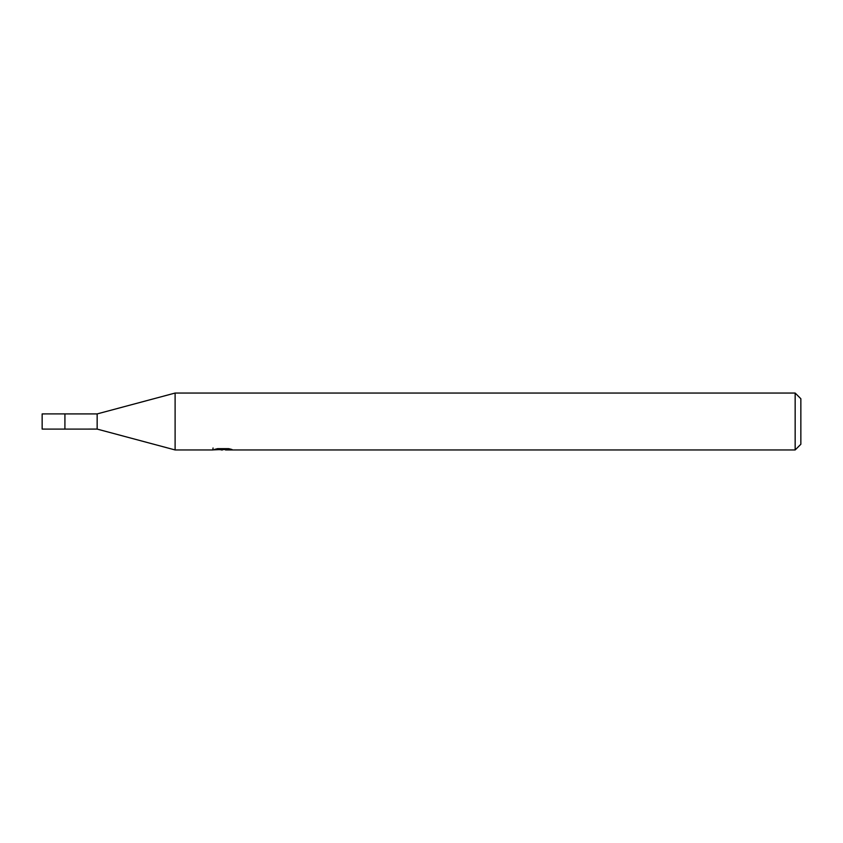 <?xml version="1.0" encoding="UTF-8"?>
<svg xmlns="http://www.w3.org/2000/svg" width="843" height="843" viewBox="0 0 843 843"><rect width="100%" height="100%" fill="white"/><g stroke="black" fill="none" stroke-linecap="round" stroke-linejoin="round"><path stroke-width="1.26" d="M213.047 447.991L212.847 449.951L175.112 449.951L97.156 429.087L64.911 429.098L64.932 413.913L97.156 413.913L175.112 393.049L795.16 393.049L800.85 398.739L800.85 444.261L795.16 449.951L225.545 449.951L225.439 448.666M97.156 429.087L97.156 413.913M175.112 449.951L175.112 393.049M225.439 449.509L219.222 449.667M222.531 449.951L221.182 449.951M795.16 449.951L795.16 393.049M213.047 449.888L223.669 449.414L214.575 449.414L217.536 448.666L228.759 448.666L232.015 449.498L225.439 449.93M223.669 448.666L223.669 449.414M64.911 429.108L64.911 413.892L42.15 413.913L42.15 429.087L64.911 429.108"/></g></svg>
